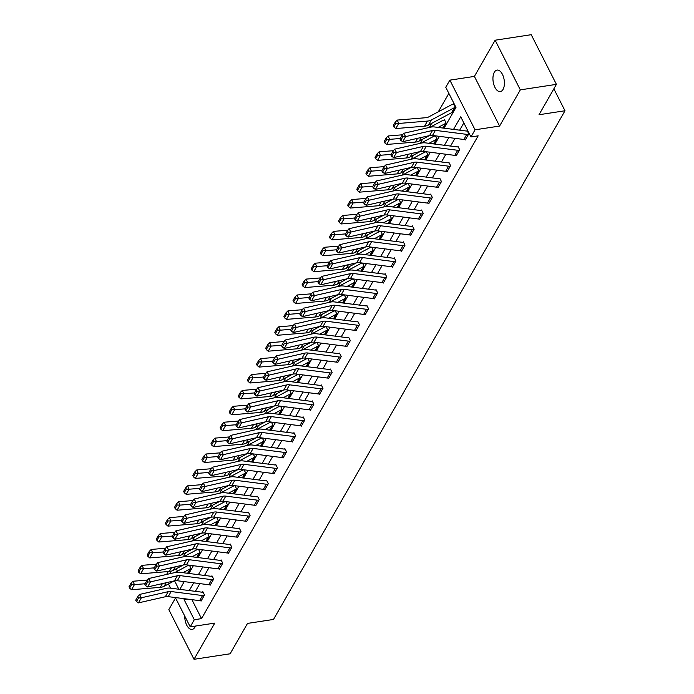 <?xml version="1.0" encoding="UTF-8"?>
<svg xmlns="http://www.w3.org/2000/svg" width="694" height="694" viewBox="0 0 694 694"><rect width="100%" height="100%" fill="white"/><g stroke="black" fill="none" stroke-linecap="round" stroke-linejoin="round"><path stroke-width="1.04" d="M494.319 72.254A10.878 5.569 -98.7 0 0 493.859 84.677A10.878 5.569 -98.7 0 0 500.322 91.591A10.878 5.569 -98.7 0 0 503.037 89.431A10.878 5.569 -98.7 0 0 503.488 76.999A10.878 5.569 -98.7 0 0 497.034 70.085A10.878 5.569 -98.7 0 0 494.319 72.254M184.743 616.064A10.878 5.569 -98.7 0 0 192.117 629.423A10.878 5.569 -98.7 0 0 194.832 627.263A10.878 5.569 -98.7 0 0 195.396 626.066M444.082 128.182L455.984 107.414L445.765 87.279L449.859 80.148L475.052 129.804L470.957 136.935L460.747 116.809L453.538 129.388M474.401 76.401L499.585 126.056L520.327 89.864L556.414 84.356L531.222 34.7L495.134 40.209L474.401 76.401L449.859 80.148M175.539 597.933L168.824 609.644L194.016 659.3L214.758 623.108L190.217 626.856L175.348 597.551M166.603 574.45L168.269 571.544M176.536 568.612L175.686 569.063M448.862 93.378L438.304 111.795M431.694 123.341L429.334 127.453M422.577 139.242L420.226 143.354M413.468 155.144L411.108 159.256M404.35 171.045L402 175.157M395.242 186.955L392.882 191.058M386.124 202.856L383.773 206.959M377.016 218.757L374.656 222.869M367.898 234.659L365.547 238.771M358.789 250.56L356.438 254.672M349.672 266.461L347.321 270.573M340.563 282.371L338.212 286.475M331.454 298.273L329.095 302.376M322.337 314.174L319.986 318.277M313.228 330.075L310.869 334.187M304.111 345.976L301.76 350.088M295.002 361.878L292.642 365.99M285.885 377.779L283.534 381.891M276.776 393.689L274.416 397.792M267.658 409.59L265.308 413.693M258.55 425.491L256.19 429.595M249.432 441.393L247.081 445.505M240.324 457.294L237.973 461.406M231.206 473.195L228.855 477.307M222.097 489.096L219.746 493.208M212.989 505.006L210.629 509.11M203.871 520.908L201.52 525.011M194.762 536.809L192.403 540.912M185.645 552.71L183.294 556.822M520.327 89.864L495.134 40.209M556.414 84.356L539.012 114.736L564.994 110.762L273.505 619.447L247.515 623.412L230.113 653.791L194.016 659.3M564.994 110.762L553.855 88.815M176.328 568.967L177.438 571.153M182.652 581.416L183.45 583.003M187.97 573.331L190.911 568.186L189.41 565.211M189.02 565.168L188.915 565.341A5.951 4.303 29.8 0 0 187.458 565.81L174.741 572.593M197.079 557.429L200.028 552.285L198.519 549.31M206.196 541.528L209.137 536.384L207.627 533.408M215.305 525.618L218.254 520.483L216.745 517.507M224.414 509.717L227.363 504.573L225.854 501.606M233.531 493.816L236.481 488.671L234.971 485.705M237.626 477.272L244.861 473.421A1.7 1.232 -150.2 0 1 245.268 473.282L242.622 477.914L245.589 472.77L244.08 469.803M246.743 461.371L253.969 457.519A1.7 1.232 -150.2 0 1 254.386 457.381L251.731 462.013L254.707 456.869L253.197 453.893M255.852 445.47L263.087 441.61A1.7 1.232 -150.2 0 1 263.494 441.479L260.849 446.103L263.815 440.968L262.306 437.992M261.924 437.949L261.82 438.122A5.951 4.303 29.8 0 0 260.354 438.591L247.637 445.375M264.969 429.569L272.195 425.708A1.7 1.232 -150.2 0 1 272.612 425.578L269.957 430.202L272.933 425.066L271.423 422.091M271.033 422.039L270.938 422.221A5.951 4.303 29.8 0 0 269.472 422.689L256.754 429.473M274.078 413.667L281.313 409.807A1.7 1.232 -150.2 0 1 281.721 409.677L279.066 414.301L282.042 409.165L280.532 406.19M280.15 406.137L280.046 406.32A5.951 4.303 29.8 0 0 278.58 406.788L265.863 413.572M288.21 398.399L291.15 393.255L289.65 390.288M297.318 382.498L300.268 377.354L298.758 374.387M306.436 366.597L309.377 361.453L307.876 358.486M315.544 350.696L318.494 345.551L316.985 342.576M324.662 334.794L327.603 329.65L326.093 326.674M333.771 318.893L336.72 313.749L335.211 310.773M337.874 302.35L345.1 298.489A1.7 1.232 -150.2 0 1 345.508 298.359L342.862 302.983L345.829 297.847L344.319 294.872M346.983 286.449L354.209 282.588A1.7 1.232 -150.2 0 1 354.625 282.458L351.971 287.082L354.946 281.938L353.437 278.971M356.091 270.539L363.326 266.687A1.7 1.232 -150.2 0 1 363.734 266.557L361.088 271.181L364.055 266.036L362.546 263.069M362.164 263.017L362.06 263.191A5.951 4.303 29.8 0 0 360.594 263.659L347.876 270.443M365.209 254.637L372.435 250.786A1.7 1.232 -150.2 0 1 372.852 250.647L370.197 255.279L373.172 250.135L371.663 247.168M371.273 247.116L371.177 247.29A5.951 4.303 29.8 0 0 369.711 247.758L356.994 254.542M374.318 238.736L381.553 234.876A1.7 1.232 -150.2 0 1 381.96 234.746L379.314 239.369L382.281 234.234L380.772 231.258M380.39 231.215L380.286 231.388A5.951 4.303 29.8 0 0 378.82 231.857L366.102 238.641M388.449 223.477L391.399 218.332L389.889 215.357M397.558 207.575L400.507 202.431L398.998 199.456M406.675 191.665L409.616 186.53L408.115 183.554M415.784 175.764L418.734 170.62L417.224 167.653M424.902 159.863L427.842 154.719L426.342 151.752M434.01 143.962L436.96 138.817L435.45 135.842M438.114 127.418L445.34 123.558A1.7 1.232 -150.2 0 1 445.748 123.428L443.102 128.052L446.069 122.916L444.368 119.559L444.073 120.071M451.499 112.775L455.186 107.015L453.486 103.658L453.191 104.169A5.951 4.303 29.8 0 0 451.725 104.638L428.597 116.974A8.502 6.142 -150.2 0 1 426.021 117.694L397.263 120.071L398.703 123.463L427.461 121.086A12.744 9.213 29.8 0 0 431.33 120.001L454.449 107.657A1.7 1.232 -150.2 0 1 454.865 107.527L451.968 112.619M191.908 599.668L201.52 618.623L478.175 135.833L470.957 136.935M463.835 122.907L459.671 130.168M454.995 138.34L450.562 146.07M445.878 154.242L441.453 161.971M436.769 170.143L432.336 177.881M427.651 186.044L423.227 193.782M418.543 201.945L414.11 209.683M409.434 217.855L405.001 225.585M400.317 233.757L395.884 241.486M391.208 249.658L386.775 257.387M382.09 265.559L377.657 273.297M372.982 281.46L368.549 289.198M363.864 297.362L359.431 305.1M354.755 313.272L350.323 321.001M345.638 329.173L341.205 336.902M336.529 345.074L332.096 352.804M327.412 360.975L322.988 368.705M318.303 376.877L313.87 384.615M309.186 392.778L304.761 400.516M300.077 408.679L295.644 416.417M290.968 424.589L286.535 432.319M281.851 440.49L277.418 448.22M272.742 456.392L268.309 464.121M263.625 472.293L259.192 480.022M254.516 488.194L250.083 495.932M245.398 504.096L240.965 511.834M236.29 519.997L231.857 527.735M227.172 535.907L222.739 543.636M218.063 551.808L213.631 559.538M208.946 567.709L204.522 575.439M199.837 583.611L195.404 591.34M200.8 600.692L201.026 601.143L204.53 595.027L202.83 591.67L202.535 592.182L203.047 592.103M209.909 584.79L210.135 585.242L213.648 579.126L211.939 575.768L211.653 576.28M219.018 568.889L219.252 569.34L222.757 563.224L221.056 559.867L220.761 560.379M228.135 552.979L228.361 553.439L231.865 547.323L230.165 543.966L229.879 544.478M237.244 537.078L237.478 537.538L240.983 531.413L239.283 528.065L238.988 528.568M246.361 521.177L246.587 521.628L250.092 515.512L248.391 512.163L248.096 512.666M255.47 505.275L255.704 505.726L259.209 499.611L257.509 496.253L257.214 496.765M264.588 489.374L264.813 489.825L268.318 483.709L266.617 480.352L266.322 480.864M273.696 473.473L273.93 473.924L277.435 467.808L275.735 464.451L275.44 464.963L275.952 464.885M282.814 457.572L283.039 458.023L286.544 451.907L284.844 448.55L284.549 449.061L285.061 448.983M291.922 441.662L292.157 442.121L295.661 436.006L293.952 432.648L293.666 433.16L294.178 433.082M301.04 425.76L301.265 426.22L304.77 420.096L303.07 416.747L302.775 417.25L303.287 417.172M310.149 409.859L310.383 410.31L313.888 404.194L312.179 400.846L311.892 401.349M319.266 393.958L319.492 394.409L322.996 388.293L321.296 384.936L321.001 385.448M328.375 378.057L328.6 378.508L332.114 372.392L330.405 369.034L330.118 369.546M337.484 362.155L337.718 362.606L341.222 356.49L339.522 353.133L339.227 353.645M346.601 346.254L346.827 346.705L350.331 340.589L348.631 337.232L348.345 337.744M355.71 330.344L355.944 330.804L359.449 324.688L357.748 321.331L357.453 321.843M364.827 314.443L365.053 314.894L368.557 308.778L366.857 305.429L366.562 305.933M373.936 298.541L374.17 298.993L377.675 292.877L375.974 289.528L375.68 290.031L376.191 289.953M383.053 282.64L383.279 283.091L386.784 276.975L385.083 273.618L384.788 274.13L385.3 274.052M392.162 266.739L392.396 267.19L395.901 261.074L394.201 257.717L393.906 258.229L394.418 258.151M401.279 250.838L401.505 251.289L405.01 245.173L403.309 241.816L403.014 242.327L403.526 242.249M410.388 234.936L410.622 235.387L414.127 229.272L412.418 225.914L412.132 226.426M419.506 219.026L419.731 219.486L423.236 213.37L421.536 210.013L421.241 210.525M428.614 203.125L428.849 203.576L432.353 197.46L430.644 194.112L430.358 194.615M437.732 187.224L437.957 187.675L441.462 181.559L439.762 178.202L439.467 178.714M446.841 171.323L447.066 171.774L450.579 165.658L448.871 162.301L448.584 162.812M455.949 155.421L456.184 155.872L459.688 149.757L457.988 146.399L457.693 146.911M465.067 139.52L465.292 139.971L468.797 133.855L467.097 130.498L466.81 131.01M499.585 126.056L475.052 129.804M201.52 618.623L194.303 619.725L190.217 626.856M179.807 589.353L184.24 581.624M188.924 573.452L193.357 565.723M198.033 557.551L202.466 549.813M207.15 541.65L211.583 533.912M216.259 525.748L220.692 518.01M225.377 509.838L229.801 502.109M234.485 493.937L238.918 486.208M243.603 478.036L248.027 470.306M252.711 462.135L257.144 454.397M261.82 446.233L266.253 438.495M270.938 430.332L275.371 422.594M280.046 414.422L284.479 406.693M289.164 398.521L293.597 390.791M298.273 382.62L302.705 374.89M307.39 366.718L311.823 358.989M316.499 350.817L320.932 343.079M325.616 334.916L330.049 327.178M334.725 319.014L339.158 311.276M343.842 303.104L348.267 295.375M352.951 287.203L357.384 279.474M362.068 271.302L366.493 263.573M371.177 255.401L375.61 247.671M380.286 239.499L384.719 231.761M389.403 223.598L393.836 215.86M398.512 207.697L402.945 199.959M407.63 191.787L412.062 184.057M416.738 175.886L421.171 168.156M425.856 159.984L430.289 152.255M434.964 144.083L439.397 136.354M169.796 571.414L170.845 573.478M174.567 580.817L178.835 589.232M204.236 595.539L204.21 595.539A5.951 4.303 -150.2 0 1 202.544 595.556L171.123 591.54A8.502 6.142 29.8 0 0 168.234 591.652L141.376 597.768L139.416 594.463L166.274 588.347A12.744 9.213 -150.2 0 1 170.611 588.182L168.451 583.966M184.587 598.731L184.092 599.59L194.303 619.725M448.853 137.559L444.42 145.289M439.744 153.461L435.312 161.19M430.627 169.362L426.203 177.091M421.518 185.263L417.085 193.001M412.401 201.165L407.977 208.903M403.292 217.066L398.859 224.804M394.183 232.976L389.75 240.705M385.066 248.877L380.633 256.607M375.957 264.778L371.524 272.508M366.84 280.68L362.407 288.409M357.731 296.581L353.298 304.319M348.614 312.482L344.181 320.22M339.505 328.383L335.072 336.122M330.387 344.293L325.954 352.023M321.279 360.195L316.846 367.924M312.161 376.096L307.737 383.825M303.052 391.997L298.62 399.727M293.935 407.899L289.511 415.637M284.826 423.8L280.393 431.538M275.718 439.701L271.285 447.439M266.6 455.611L262.167 463.34M257.491 471.512L253.058 479.242M248.374 487.414L243.941 495.143M239.265 503.315L234.832 511.044M230.148 519.216L225.715 526.954M221.039 535.117L216.606 542.855M211.922 551.019L207.489 558.757M202.813 566.929L198.38 574.658M193.695 582.83L189.271 590.559M187.397 599.087L184.092 599.59M201.321 600.631L201.286 600.64A5.951 4.303 -150.2 0 1 199.62 600.648L168.208 596.64A8.502 6.142 29.8 0 0 165.311 596.753L138.453 602.869L141.376 597.768L138.54 597.959L137.759 596.632L135.712 600.197L136.501 601.524L138.54 597.959M170.611 588.182L202.032 592.19A1.7 1.232 29.8 0 0 202.509 592.19M139.416 594.463L137.759 596.632M136.501 601.524L138.453 602.869M189.427 565.263L188.889 565.35M147.388 580.054L132.996 581.251L134.428 584.634L145.141 583.749M182.956 572.689L190.182 568.837A1.7 1.232 -150.2 0 1 190.59 568.698L190.624 568.698M131.626 584.539L131.053 583.186L129.006 586.76L129.578 588.113L131.626 584.539L134.428 584.634L131.513 589.726L160.262 587.358A12.744 9.213 29.8 0 0 164.14 586.265L174.194 580.904M131.513 589.726L129.578 588.113M131.053 583.186L132.996 581.251M213.353 579.637L210.403 584.738A5.951 4.303 -150.2 0 1 208.738 584.747L177.317 580.739A8.502 6.142 29.8 0 0 174.428 580.852L147.57 586.968L150.485 581.867L147.657 582.049L146.876 580.731L144.829 584.296L145.61 585.623L147.657 582.049M212.164 576.202L211.618 576.28A1.7 1.232 29.8 0 1 211.141 576.289L179.729 572.281A12.744 9.213 -150.2 0 0 175.391 572.446L148.533 578.562L150.485 581.867L177.352 575.751A8.502 6.142 29.8 0 1 180.24 575.638L211.661 579.646A5.951 4.303 -150.2 0 0 213.327 579.637M148.533 578.562L146.876 580.731M145.61 585.623L147.57 586.968M219.547 568.828L219.512 568.837A5.951 4.303 -150.2 0 1 217.847 568.846L186.434 564.838A8.502 6.142 29.8 0 0 183.537 564.951L156.679 571.067L159.603 565.966L156.766 566.148L155.985 564.829L153.938 568.395L154.727 569.722L156.766 566.148M221.273 560.301L220.735 560.379A1.7 1.232 29.8 0 1 220.258 560.388L188.837 556.38A12.744 9.213 -150.2 0 0 184.5 556.545L157.642 562.661L159.603 565.966L186.46 559.85A8.502 6.142 29.8 0 1 189.349 559.737L220.77 563.745A5.951 4.303 -150.2 0 0 222.436 563.736L222.462 563.736M157.642 562.661L155.985 564.829M154.727 569.722L156.679 571.067M198.545 549.362L198.007 549.44A5.951 4.303 29.8 0 0 196.567 549.908L183.849 556.692M156.497 564.153L142.105 565.341L143.545 568.733L154.259 567.848M192.065 556.788L199.299 552.927A1.7 1.232 -150.2 0 1 199.707 552.797L199.733 552.797M140.735 568.638L140.162 567.284L138.115 570.85L138.696 572.212L140.735 568.638L143.545 568.733L140.622 573.825L169.379 571.448A12.744 9.213 29.8 0 0 173.248 570.364L183.303 565.003M140.622 573.825L138.696 572.212M140.162 567.284L142.105 565.341M207.653 533.46L207.116 533.539A5.951 4.303 29.8 0 0 205.684 534.007L192.967 540.791M165.614 548.251L151.223 549.44L152.654 552.832L163.368 551.947M201.182 540.886L208.408 537.026A1.7 1.232 -150.2 0 1 208.816 536.896L208.851 536.896M149.852 552.736L149.279 551.383L147.232 554.948L147.805 556.302L149.852 552.736L152.654 552.832L149.739 557.924L178.488 555.547A12.744 9.213 29.8 0 0 182.357 554.463L192.42 549.101M149.739 557.924L147.805 556.302M149.279 551.383L151.223 549.44M228.656 552.927L228.63 552.927A5.951 4.303 -150.2 0 1 226.964 552.945L195.543 548.937A8.502 6.142 29.8 0 0 192.654 549.041L165.797 555.157L168.711 550.064L165.883 550.247L165.094 548.928L163.055 552.493L163.836 553.812L165.883 550.247M230.382 544.4L229.844 544.478A1.7 1.232 29.8 0 1 229.367 544.478L197.955 540.47A12.744 9.213 -150.2 0 0 193.617 540.643L166.76 546.759L168.711 550.064L195.569 543.949A8.502 6.142 29.8 0 1 198.467 543.836L229.879 547.844A5.951 4.303 -150.2 0 0 231.544 547.835L231.579 547.826M166.76 546.759L165.094 548.928M163.836 553.812L165.797 555.157M237.773 537.026L237.738 537.026A5.951 4.303 -150.2 0 1 236.073 537.035L204.652 533.027A8.502 6.142 29.8 0 0 201.763 533.139L174.905 539.255L177.829 534.163L174.992 534.345L174.211 533.027L172.164 536.592L172.953 537.911L174.992 534.345M239.499 528.49L238.962 528.576A1.7 1.232 29.8 0 1 238.484 528.576L207.064 524.569A12.744 9.213 -150.2 0 0 202.726 524.742L175.868 530.858L177.829 534.163L204.687 528.047A8.502 6.142 29.8 0 1 207.575 527.934L238.996 531.942A5.951 4.303 -150.2 0 0 240.662 531.934L240.688 531.925M175.868 530.858L174.211 533.027M172.953 537.911L174.905 539.255M246.882 521.125L246.856 521.125A5.951 4.303 -150.2 0 1 245.19 521.133L213.769 517.125A8.502 6.142 29.8 0 0 210.881 517.238L184.023 523.354L186.938 518.262L184.11 518.444L183.32 517.117L181.281 520.691L182.062 522.009L184.11 518.444M248.608 512.588L248.07 512.675A1.7 1.232 29.8 0 1 247.593 512.675L216.172 508.667A12.744 9.213 -150.2 0 0 211.844 508.832L184.986 514.948L186.938 518.262L213.795 512.146A8.502 6.142 29.8 0 1 216.693 512.033L248.105 516.041A5.951 4.303 -150.2 0 0 249.771 516.032L249.805 516.024M184.986 514.948L183.32 517.117M182.062 522.009L184.023 523.354M216.771 517.559L216.233 517.637A5.951 4.303 29.8 0 0 214.793 518.106L202.075 524.89M174.723 532.35L160.331 533.539L161.771 536.922L172.485 536.037M210.291 524.985L217.517 521.125A1.7 1.232 -150.2 0 1 217.933 520.994L217.959 520.986M158.961 536.835L158.388 535.482L156.341 539.047L156.922 540.4L158.961 536.835L161.771 536.922L158.848 542.023L187.606 539.646A12.744 9.213 29.8 0 0 191.475 538.561L201.529 533.192M158.848 542.023L156.922 540.4M158.388 535.482L160.331 533.539M225.88 501.649L225.342 501.736A5.951 4.303 29.8 0 0 223.91 502.196L211.184 508.988M183.841 516.449L169.44 517.637L170.88 521.021L181.594 520.136M219.408 509.084L226.634 505.223A1.7 1.232 -150.2 0 1 227.042 505.093L227.077 505.085M168.078 520.934L167.506 519.58L165.458 523.146L166.031 524.499L168.078 520.934L170.88 521.021L167.957 526.121L196.714 523.744A12.744 9.213 29.8 0 0 200.583 522.66L210.646 517.29M167.957 526.121L166.031 524.499M167.506 519.58L169.44 517.637M234.997 485.748L234.451 485.835A5.951 4.303 29.8 0 0 233.019 486.294L220.302 493.078M192.949 500.548L178.558 501.736L179.998 505.119L190.703 504.234M228.517 493.174L235.743 489.322A1.7 1.232 -150.2 0 1 236.16 489.192L233.505 493.816M177.187 505.032L176.614 503.679L174.567 507.245L175.148 508.598L177.187 505.032L179.998 505.119L177.074 510.22L205.832 507.843A12.744 9.213 29.8 0 0 209.701 506.759L219.755 501.389M177.074 510.22L175.148 508.598M176.614 503.679L178.558 501.736M244.106 469.847L243.568 469.933A5.951 4.303 29.8 0 0 242.128 470.393L229.41 477.177M202.067 484.646L187.666 485.835L189.106 489.218L199.82 488.333M186.304 489.131L185.723 487.769L183.684 491.343L184.257 492.697L186.304 489.131L189.106 489.218L186.183 494.319L214.94 491.942A12.744 9.213 29.8 0 0 218.81 490.849L228.873 485.488M186.183 494.319L184.257 492.697M185.723 487.769L187.666 485.835M253.223 453.945L252.677 454.032A5.951 4.303 29.8 0 0 251.245 454.492L238.528 461.276M211.176 468.736L196.784 469.933L198.224 473.317L208.929 472.432M195.413 473.221L194.841 471.868L192.793 475.442L193.374 476.795L195.413 473.221L198.224 473.317L195.3 478.409L224.058 476.032A12.744 9.213 29.8 0 0 227.927 474.948L237.981 469.586M195.3 478.409L193.374 476.795M194.841 471.868L196.784 469.933M262.332 438.044L261.794 438.122M220.293 452.835L205.892 454.023L207.333 457.415L218.046 456.531M204.53 457.32L203.949 455.967L201.911 459.532L202.483 460.885L204.53 457.32L207.333 457.415L204.409 462.508L233.167 460.131A12.744 9.213 29.8 0 0 237.036 459.046L247.099 453.685M204.409 462.508L202.483 460.885M203.949 455.967L205.892 454.023M271.449 422.143L270.903 422.221M229.402 436.934L215.01 438.122L216.441 441.514L227.155 440.629M213.639 441.419L213.067 440.065L211.019 443.631L211.592 444.984L213.639 441.419L216.441 441.514L213.526 446.606L242.284 444.229A12.744 9.213 29.8 0 0 246.153 443.145L256.207 437.784M213.526 446.606L211.592 444.984M213.067 440.065L215.01 438.122M280.558 406.242L280.02 406.32M238.51 421.032L224.119 422.221L225.559 425.604L236.272 424.719M222.757 425.517L222.175 424.164L220.137 427.73L220.709 429.083L222.757 425.517L225.559 425.604L222.635 430.705L251.393 428.328A12.744 9.213 29.8 0 0 255.262 427.244L265.316 421.874M222.635 430.705L220.709 429.083M222.175 424.164L224.119 422.221M289.667 390.332L289.129 390.418A5.951 4.303 29.8 0 0 287.698 390.878L274.98 397.671M247.628 405.131L233.236 406.32L234.667 409.703L245.381 408.818M283.195 397.766L290.422 393.906A1.7 1.232 -150.2 0 1 290.829 393.776L290.864 393.767M231.865 409.616L231.293 408.263L229.246 411.828L229.818 413.182L231.865 409.616L234.667 409.703L231.753 414.804L260.51 412.427A12.744 9.213 29.8 0 0 264.379 411.342L274.434 405.973M231.753 414.804L229.818 413.182M231.293 408.263L233.236 406.32M298.784 374.43L298.247 374.517A5.951 4.303 29.8 0 0 296.806 374.977L284.089 381.761M256.737 389.23L242.345 390.418L243.785 393.802L254.498 392.917M292.304 381.856L299.539 378.004A1.7 1.232 -150.2 0 1 299.947 377.874L299.973 377.866M240.983 393.715L240.402 392.353L238.363 395.927L238.936 397.28L240.983 393.715L243.785 393.802L240.861 398.903L269.619 396.526A12.744 9.213 29.8 0 0 273.488 395.441L283.542 390.071M240.861 398.903L238.936 397.28M240.402 392.353L242.345 390.418M307.893 358.529L307.355 358.616A5.951 4.303 29.8 0 0 305.924 359.076L293.206 365.859M265.854 373.329L251.462 374.517L252.894 377.9L263.607 377.016M301.422 365.955L308.648 362.103A1.7 1.232 -150.2 0 1 309.056 361.964L309.09 361.964M250.092 377.805L249.519 376.452L247.472 380.026L248.044 381.379L250.092 377.805L252.894 377.9L249.979 383.001L278.728 380.624A12.744 9.213 29.8 0 0 282.605 379.531L292.66 374.17M249.979 383.001L248.044 381.379M249.519 376.452L251.462 374.517M317.011 342.628L316.473 342.715A5.951 4.303 29.8 0 0 315.033 343.174L302.315 349.958M274.963 357.419L260.571 358.616L262.011 361.999L272.725 361.114M310.53 350.054L317.765 346.202A1.7 1.232 -150.2 0 1 318.173 346.063L318.199 346.063M259.2 361.904L258.628 360.55L256.58 364.116L257.162 365.478L259.2 361.904L262.011 361.999L259.088 367.091L287.845 364.714A12.744 9.213 29.8 0 0 291.714 363.63L301.769 358.269M259.088 367.091L257.162 365.478M258.628 360.55L260.571 358.616M326.119 326.727L325.581 326.805A5.951 4.303 29.8 0 0 324.15 327.273L311.433 334.057M284.08 341.517L269.688 342.706L271.12 346.098L281.833 345.213M319.648 334.152L326.874 330.292A1.7 1.232 -150.2 0 1 327.282 330.162L327.316 330.162M268.318 346.002L267.745 344.649L265.698 348.214L266.27 349.568L268.318 346.002L271.12 346.098L268.205 351.19L296.954 348.813A12.744 9.213 29.8 0 0 300.823 347.729L310.886 342.368M268.205 351.19L266.27 349.568M267.745 344.649L269.688 342.706M335.237 310.825L334.699 310.903A5.951 4.303 29.8 0 0 333.259 311.372L320.541 318.156M293.189 325.616L278.797 326.805L280.237 330.197L290.951 329.312M328.756 318.251L335.983 314.391A1.7 1.232 -150.2 0 1 336.399 314.261L333.745 318.884M277.427 330.101L276.854 328.748L274.807 332.313L275.388 333.667L277.427 330.101L280.237 330.197L277.314 335.289L306.071 332.912A12.744 9.213 29.8 0 0 309.94 331.827L319.995 326.466M277.314 335.289L275.388 333.667M276.854 328.748L278.797 326.805M344.345 294.924L343.808 295.002A5.951 4.303 29.8 0 0 342.376 295.462L329.65 302.254M302.306 309.715L287.906 310.903L289.346 314.287L300.06 313.402M286.544 314.2L285.971 312.847L283.924 316.412L284.497 317.765L286.544 314.2L289.346 314.287L286.422 319.387L315.18 317.011A12.744 9.213 29.8 0 0 319.049 315.926L329.112 310.556M286.422 319.387L284.497 317.765M285.971 312.847L287.906 310.903M353.463 279.014L352.916 279.101A5.951 4.303 29.8 0 0 351.485 279.561L338.767 286.344M311.415 293.814L297.023 295.002L298.463 298.385L309.168 297.5M295.653 298.299L295.08 296.945L293.033 300.511L293.614 301.864L295.653 298.299L298.463 298.385L295.54 303.486L324.298 301.109A12.744 9.213 29.8 0 0 328.167 300.025L338.221 294.655M295.54 303.486L293.614 301.864M295.08 296.945L297.023 295.002M362.572 263.113L362.034 263.2M320.533 277.912L306.132 279.101L307.572 282.484L318.286 281.599M304.77 282.397L304.189 281.035L302.15 284.609L302.723 285.963L304.77 282.397L307.572 282.484L304.649 287.585L333.406 285.208A12.744 9.213 29.8 0 0 337.275 284.124L347.338 278.754M304.649 287.585L302.723 285.963M304.189 281.035L306.132 279.101M371.689 247.211L371.143 247.298M329.641 262.011L315.25 263.2L316.69 266.583L327.394 265.698M313.879 266.487L313.306 265.134L311.259 268.708L311.84 270.061L313.879 266.487L316.69 266.583L313.766 271.684L342.524 269.307A12.744 9.213 29.8 0 0 346.393 268.214L356.447 262.853M313.766 271.684L311.84 270.061M313.306 265.134L315.25 263.2M380.798 231.31L380.26 231.388M338.75 246.101L324.358 247.29L325.798 250.681L336.512 249.797M322.996 250.586L322.415 249.233L320.376 252.798L320.949 254.16L322.996 250.586L325.798 250.681L322.875 255.774L351.632 253.397A12.744 9.213 29.8 0 0 355.502 252.312L365.565 246.951M322.875 255.774L320.949 254.16M322.415 249.233L324.358 247.29M255.991 505.215L255.965 505.223A5.951 4.303 -150.2 0 1 254.299 505.232L222.878 501.224A8.502 6.142 29.8 0 0 219.989 501.337L193.132 507.453L196.055 502.352L193.218 502.543L192.438 501.215L190.39 504.79L191.171 506.108L193.218 502.543M257.726 496.687L257.188 496.774A1.7 1.232 29.8 0 1 256.711 496.774L225.29 492.766A12.744 9.213 -150.2 0 0 220.952 492.931L194.094 499.047L196.055 502.352L222.913 496.236A8.502 6.142 29.8 0 1 225.802 496.132L257.222 500.14A5.951 4.303 -150.2 0 0 258.888 500.122L255.965 505.223M194.094 499.047L192.438 501.215M191.171 506.108L193.132 507.453M265.108 489.313L265.082 489.322A5.951 4.303 -150.2 0 1 263.416 489.331L231.996 485.323A8.502 6.142 29.8 0 0 229.107 485.436L202.249 491.552L205.164 486.451L202.336 486.641L201.546 485.314L199.508 488.88L200.288 490.207L202.336 486.641M266.834 480.786L266.296 480.873A1.7 1.232 29.8 0 1 265.819 480.873L234.399 476.865A12.744 9.213 -150.2 0 0 230.07 477.03L203.203 483.145L205.164 486.451L232.022 480.335A8.502 6.142 29.8 0 1 234.919 480.222L266.331 484.23A5.951 4.303 -150.2 0 0 267.997 484.221L265.082 489.322M203.203 483.145L201.546 485.314M200.288 490.207L202.249 491.552M274.217 473.412L274.191 473.421A5.951 4.303 -150.2 0 1 272.525 473.429L241.104 469.422A8.502 6.142 29.8 0 0 238.216 469.534L211.358 475.65L214.281 470.549L211.444 470.732L210.664 469.413L208.616 472.978L209.397 474.306L211.444 470.732M274.191 473.421L277.114 468.32A5.951 4.303 -150.2 0 1 275.449 468.329L244.028 464.321A8.502 6.142 29.8 0 0 241.139 464.433L214.281 470.549L212.321 467.244L239.178 461.128A12.744 9.213 -150.2 0 1 243.516 460.963L274.937 464.971A1.7 1.232 29.8 0 0 275.414 464.963M212.321 467.244L210.664 469.413M209.397 474.306L211.358 475.65M286.258 452.419L283.308 457.519A5.951 4.303 -150.2 0 1 281.643 457.528L250.222 453.52A8.502 6.142 29.8 0 0 247.333 453.633L220.466 459.749L223.39 454.648L220.562 454.83L219.772 453.512L217.734 457.077L218.515 458.404L220.562 454.83M286.223 452.419A5.951 4.303 -150.2 0 1 284.557 452.427L253.137 448.419A8.502 6.142 29.8 0 0 250.248 448.532L223.39 454.648L221.429 451.343L248.296 445.227A12.744 9.213 -150.2 0 1 252.625 445.062L284.046 449.07A1.7 1.232 29.8 0 0 284.523 449.061M221.429 451.343L219.772 453.512M218.515 458.404L220.466 459.749M295.366 436.509L292.417 441.61A5.951 4.303 -150.2 0 1 290.751 441.627L259.33 437.619A8.502 6.142 29.8 0 0 256.442 437.723L229.584 443.839L232.507 438.747L229.671 438.929L228.89 437.61L226.843 441.176L227.623 442.494L229.671 438.929M295.34 436.517A5.951 4.303 -150.2 0 1 293.675 436.526L262.254 432.518A8.502 6.142 29.8 0 0 259.365 432.631L232.507 438.747L230.547 435.442L257.405 429.326A12.744 9.213 -150.2 0 1 261.742 429.152L293.163 433.16A1.7 1.232 29.8 0 0 293.631 433.16M230.547 435.442L228.89 437.61M227.623 442.494L229.584 443.839M304.475 420.607L301.526 425.708A5.951 4.303 -150.2 0 1 299.86 425.717L268.448 421.709A8.502 6.142 29.8 0 0 265.55 421.822L238.693 427.938L241.616 422.846L238.779 423.028L237.999 421.7L235.951 425.275L236.741 426.593L238.779 423.028M304.449 420.616A5.951 4.303 -150.2 0 1 302.784 420.625L271.363 416.617A8.502 6.142 29.8 0 0 268.474 416.73L241.616 422.846L239.656 419.54L266.513 413.424A12.744 9.213 -150.2 0 1 270.851 413.251L302.272 417.259A1.7 1.232 29.8 0 0 302.749 417.259M239.656 419.54L237.999 421.7M236.741 426.593L238.693 427.938M313.593 404.706L310.643 409.807A5.951 4.303 -150.2 0 1 308.977 409.816L277.557 405.808A8.502 6.142 29.8 0 0 274.668 405.921L247.81 412.036L250.734 406.944L247.897 407.126L247.116 405.799L245.069 409.373L245.85 410.692L247.897 407.126M312.404 401.271L311.858 401.358A1.7 1.232 29.8 0 1 311.389 401.358L279.968 397.35A12.744 9.213 -150.2 0 0 275.631 397.515L248.773 403.63L250.734 406.944L277.591 400.828A8.502 6.142 29.8 0 1 280.48 400.716L311.901 404.723A5.951 4.303 -150.2 0 0 313.567 404.715M248.773 403.63L247.116 405.799M245.85 410.692L247.81 412.036M319.787 393.897L319.752 393.906A5.951 4.303 -150.2 0 1 318.086 393.914L286.674 389.907A8.502 6.142 29.8 0 0 283.777 390.019L256.919 396.135L259.842 391.034L257.006 391.225L256.225 389.898L254.178 393.463L254.967 394.791L257.006 391.225M321.513 385.37L320.975 385.456A1.7 1.232 29.8 0 1 320.498 385.456L289.077 381.448A12.744 9.213 -150.2 0 0 284.74 381.613L257.882 387.729L259.842 391.034L286.7 384.918A8.502 6.142 29.8 0 1 289.589 384.814L321.01 388.822A5.951 4.303 -150.2 0 0 322.675 388.805L322.701 388.805M257.882 387.729L256.225 389.898M254.967 394.791L256.919 396.135M328.895 377.996L328.869 378.004A5.951 4.303 -150.2 0 1 327.204 378.013L295.783 374.005A8.502 6.142 29.8 0 0 292.894 374.118L266.036 380.234L268.951 375.133L266.123 375.324L265.342 373.997L263.295 377.562L264.076 378.889L266.123 375.324M330.63 369.468L330.084 369.555A1.7 1.232 29.8 0 1 329.607 369.555L298.194 365.547A12.744 9.213 -150.2 0 0 293.857 365.712L266.999 371.828L268.951 375.133L295.817 369.017A8.502 6.142 29.8 0 1 298.706 368.904L330.127 372.912A5.951 4.303 -150.2 0 0 331.793 372.904L331.819 372.904M266.999 371.828L265.342 373.997M264.076 378.889L266.036 380.234M338.013 362.094L337.978 362.103A5.951 4.303 -150.2 0 1 336.312 362.112L304.9 358.104A8.502 6.142 29.8 0 0 302.003 358.217L275.145 364.333L278.068 359.232L275.232 359.414L274.451 358.095L272.404 361.661L273.193 362.988L275.232 359.414M339.739 353.567L339.201 353.645A1.7 1.232 29.8 0 1 338.724 353.654L307.303 349.646A12.744 9.213 -150.2 0 0 302.966 349.811L276.108 355.927L278.068 359.232L304.926 353.116A8.502 6.142 29.8 0 1 307.815 353.003L339.236 357.011A5.951 4.303 -150.2 0 0 340.901 357.002L340.928 357.002M276.108 355.927L274.451 358.095M273.193 362.988L275.145 364.333M347.121 346.193L347.095 346.202A5.951 4.303 -150.2 0 1 345.43 346.211L314.009 342.203A8.502 6.142 29.8 0 0 311.12 342.316L284.262 348.431L287.177 343.33L284.349 343.513L283.56 342.194L281.521 345.759L282.302 347.078L284.349 343.513M348.848 337.666L348.31 337.744A1.7 1.232 29.8 0 1 347.833 337.752L316.421 333.745A12.744 9.213 -150.2 0 0 312.083 333.909L285.225 340.025L287.177 343.33L314.035 337.215A8.502 6.142 29.8 0 1 316.932 337.102L348.345 341.11A5.951 4.303 -150.2 0 0 350.01 341.101L350.045 341.092M285.225 340.025L283.56 342.194M282.302 347.078L284.262 348.431M356.239 330.292L356.204 330.292A5.951 4.303 -150.2 0 1 354.539 330.309L323.118 326.293A8.502 6.142 29.8 0 0 320.229 326.406L293.371 332.521L296.295 327.429L293.458 327.611L292.677 326.293L290.63 329.858L291.419 331.177L293.458 327.611M357.965 321.764L357.427 321.843A1.7 1.232 29.8 0 1 356.95 321.843L325.529 317.835A12.744 9.213 -150.2 0 0 321.192 318.008L294.334 324.124L296.295 327.429L323.152 321.313A8.502 6.142 29.8 0 1 326.041 321.201L357.462 325.208A5.951 4.303 -150.2 0 0 359.128 325.2L356.204 330.292M294.334 324.124L292.677 326.293M291.419 331.177L293.371 332.521M365.348 314.391L365.322 314.391A5.951 4.303 -150.2 0 1 363.656 314.399L332.235 310.392A8.502 6.142 29.8 0 0 329.346 310.504L302.489 316.62L305.403 311.528L302.575 311.71L301.786 310.383L299.747 313.957L300.528 315.276L302.575 311.71M367.074 305.854L366.536 305.941A1.7 1.232 29.8 0 1 366.059 305.941L334.638 301.933A12.744 9.213 -150.2 0 0 330.309 302.107L303.452 308.223L305.403 311.528L332.261 305.412A8.502 6.142 29.8 0 1 335.159 305.299L366.571 309.307A5.951 4.303 -150.2 0 0 368.236 309.298L365.322 314.391M303.452 308.223L301.786 310.383M300.528 315.276L302.489 316.62M374.456 298.489L374.43 298.489A5.951 4.303 -150.2 0 1 372.765 298.498L341.344 294.49A8.502 6.142 29.8 0 0 338.455 294.603L311.597 300.719L314.521 295.627L311.684 295.809L310.903 294.482L308.856 298.056L309.637 299.374L311.684 295.809M374.43 298.489L377.354 293.397A5.951 4.303 -150.2 0 1 375.688 293.406L344.267 289.398A8.502 6.142 29.8 0 0 341.379 289.511L314.521 295.627L312.56 292.313L339.418 286.197A12.744 9.213 -150.2 0 1 343.756 286.032L375.176 290.04A1.7 1.232 29.8 0 0 375.654 290.04M312.56 292.313L310.903 294.482M309.637 299.374L311.597 300.719M386.497 277.487L383.548 282.588A5.951 4.303 -150.2 0 1 381.882 282.597L350.461 278.589A8.502 6.142 29.8 0 0 347.573 278.702L320.715 284.818L323.63 279.717L320.802 279.908L320.012 278.58L317.973 282.146L318.754 283.473L320.802 279.908M386.463 277.487A5.951 4.303 -150.2 0 1 384.797 277.505L353.385 273.497A8.502 6.142 29.8 0 0 350.487 273.601L323.63 279.717L321.669 276.412L348.535 270.296A12.744 9.213 -150.2 0 1 352.864 270.131L384.285 274.139A1.7 1.232 29.8 0 0 384.762 274.139M321.669 276.412L320.012 278.58M318.754 283.473L320.715 284.818M395.606 261.586L392.657 266.687A5.951 4.303 -150.2 0 1 390.991 266.696L359.57 262.688A8.502 6.142 29.8 0 0 356.681 262.8L329.824 268.916L332.747 263.815L329.91 263.998L329.13 262.679L327.082 266.244L327.863 267.572L329.91 263.998M395.58 261.586A5.951 4.303 -150.2 0 1 393.914 261.595L362.494 257.587A8.502 6.142 29.8 0 0 359.605 257.7L332.747 263.815L330.786 260.51L357.644 254.394A12.744 9.213 -150.2 0 1 361.982 254.23L393.403 258.237A1.7 1.232 29.8 0 0 393.88 258.229M330.786 260.51L329.13 262.679M327.863 267.572L329.824 268.916M404.723 245.685L401.774 250.786A5.951 4.303 -150.2 0 1 400.108 250.794L368.688 246.786A8.502 6.142 29.8 0 0 365.799 246.899L338.932 253.015L341.856 247.914L339.019 248.096L338.238 246.778L336.2 250.343L336.98 251.67L339.019 248.096M404.689 245.685A5.951 4.303 -150.2 0 1 403.023 245.693L371.602 241.686A8.502 6.142 29.8 0 0 368.714 241.798L341.856 247.914L339.895 244.609L366.762 238.493A12.744 9.213 -150.2 0 1 371.09 238.328L402.511 242.336A1.7 1.232 29.8 0 0 402.988 242.327M339.895 244.609L338.238 246.778M336.98 251.67L338.932 253.015M413.832 229.775L410.883 234.876A5.951 4.303 -150.2 0 1 409.217 234.893L377.796 230.885A8.502 6.142 29.8 0 0 374.907 230.989L348.05 237.105L350.973 232.013L348.136 232.195L347.356 230.876L345.308 234.442L346.089 235.76L348.136 232.195M412.644 226.348L412.097 226.426A1.7 1.232 29.8 0 1 411.629 226.435L380.208 222.418A12.744 9.213 -150.2 0 0 375.87 222.592L349.013 228.708L350.973 232.013L377.831 225.897A8.502 6.142 29.8 0 1 380.72 225.784L412.141 229.792A5.951 4.303 -150.2 0 0 413.806 229.783M349.013 228.708L347.356 230.876M346.089 235.76L348.05 237.105M389.915 215.409L389.369 215.487A5.951 4.303 29.8 0 0 387.937 215.955L375.22 222.739M347.868 230.2L333.476 231.388L334.907 234.78L345.621 233.895M383.435 222.835L390.661 218.974A1.7 1.232 -150.2 0 1 391.078 218.844L391.104 218.844M332.105 234.685L331.532 233.331L329.485 236.897L330.058 238.25L332.105 234.685L334.907 234.78L331.992 239.872L360.75 237.495A12.744 9.213 29.8 0 0 364.619 236.411L374.673 231.05M331.992 239.872L330.058 238.25M331.532 233.331L333.476 231.388M399.024 199.508L398.486 199.586A5.951 4.303 29.8 0 0 397.046 200.054L384.329 206.838M356.976 214.299L342.584 215.487L344.024 218.879L354.738 217.985M392.544 206.933L399.779 203.073A1.7 1.232 -150.2 0 1 400.186 202.943L400.212 202.934M341.222 218.784L340.641 217.43L338.603 220.996L339.175 222.349L341.222 218.784L344.024 218.879L341.101 223.971L369.859 221.594A12.744 9.213 29.8 0 0 373.728 220.51L383.782 215.14M341.101 223.971L339.175 222.349M340.641 217.43L342.584 215.487M420.026 218.974L419.991 218.974A5.951 4.303 -150.2 0 1 418.326 218.992L386.914 214.975A8.502 6.142 29.8 0 0 384.016 215.088L357.158 221.204L360.082 216.112L357.245 216.294L356.464 214.975L354.417 218.541L355.207 219.859L357.245 216.294M421.752 210.447L421.215 210.525A1.7 1.232 29.8 0 1 420.738 210.525L389.317 206.517A12.744 9.213 -150.2 0 0 384.979 206.691L358.121 212.806L360.082 216.112L386.94 209.996A8.502 6.142 29.8 0 1 389.828 209.883L421.249 213.891A5.951 4.303 -150.2 0 0 422.915 213.882L422.941 213.873M358.121 212.806L356.464 214.975M355.207 219.859L357.158 221.204M408.133 183.606L407.595 183.684A5.951 4.303 29.8 0 0 406.163 184.144L393.446 190.937M366.094 198.397L351.702 199.586L353.133 202.969L363.847 202.084M401.661 191.032L408.887 187.172A1.7 1.232 -150.2 0 1 409.295 187.042L409.33 187.033M350.331 202.882L349.759 201.529L347.711 205.094L348.284 206.448L350.331 202.882L353.133 202.969L350.218 208.07L378.976 205.693A12.744 9.213 29.8 0 0 382.845 204.609L392.899 199.239M350.218 208.07L348.284 206.448M349.759 201.529L351.702 199.586M429.135 203.073L429.109 203.073A5.951 4.303 -150.2 0 1 427.443 203.082L396.022 199.074A8.502 6.142 29.8 0 0 393.134 199.187L366.276 205.303L369.199 200.21L366.363 200.393L365.582 199.065L363.535 202.639L364.315 203.958L366.363 200.393M430.87 194.537L430.323 194.624A1.7 1.232 29.8 0 1 429.855 194.624L398.434 190.616A12.744 9.213 -150.2 0 0 394.097 190.781L367.239 196.896L369.199 200.21L396.057 194.094A8.502 6.142 29.8 0 1 398.946 193.982L430.367 197.99A5.951 4.303 -150.2 0 0 432.032 197.981L432.058 197.972M367.239 196.896L365.582 199.065M364.315 203.958L366.276 205.303M417.25 167.696L416.712 167.783A5.951 4.303 29.8 0 0 415.272 168.243L402.555 175.027M375.202 182.496L360.811 183.684L362.251 187.068L372.964 186.183M410.77 175.122L418.005 171.271A1.7 1.232 -150.2 0 1 418.413 171.14L418.439 171.132M359.449 186.981L358.867 185.628L356.829 189.193L357.401 190.546L359.449 186.981L362.251 187.068L359.327 192.169L388.085 189.792A12.744 9.213 29.8 0 0 391.954 188.707L402.008 183.337M359.327 192.169L357.401 190.546M358.867 185.628L360.811 183.684M438.252 187.172L438.218 187.172A5.951 4.303 -150.2 0 1 436.552 187.18L405.14 183.173A8.502 6.142 29.8 0 0 402.242 183.285L375.385 189.401L378.308 184.3L375.471 184.491L374.691 183.164L372.643 186.738L373.433 188.057L375.471 184.491M439.979 178.636L439.441 178.722A1.7 1.232 29.8 0 1 438.964 178.722L407.543 174.715A12.744 9.213 -150.2 0 0 403.205 174.879L376.348 180.995L378.308 184.3L405.166 178.185A8.502 6.142 29.8 0 1 408.055 178.08L439.476 182.088A5.951 4.303 -150.2 0 0 441.141 182.08L441.167 182.071M376.348 180.995L374.691 183.164M373.433 188.057L375.385 189.401M426.359 151.795L425.821 151.882A5.951 4.303 29.8 0 0 424.39 152.342L411.672 159.126M384.32 166.595L369.928 167.783L371.359 171.166L382.073 170.282M419.887 159.221L427.114 155.369A1.7 1.232 -150.2 0 1 427.521 155.23L427.556 155.23M368.557 171.08L367.985 169.718L365.938 173.292L366.51 174.645L368.557 171.08L371.359 171.166L368.445 176.267L397.194 173.89A12.744 9.213 29.8 0 0 401.071 172.806L411.126 167.436M368.445 176.267L366.51 174.645M367.985 169.718L369.928 167.783M447.361 171.262L447.335 171.271A5.951 4.303 -150.2 0 1 445.669 171.279L414.249 167.271A8.502 6.142 29.8 0 0 411.36 167.384L384.502 173.5L387.417 168.399L384.589 168.59L383.808 167.263L381.761 170.828L382.541 172.155L384.589 168.59M449.096 162.734L448.55 162.821A1.7 1.232 29.8 0 1 448.072 162.821L416.66 158.813A12.744 9.213 -150.2 0 0 412.323 158.978L385.465 165.094L387.417 168.399L414.283 162.283A8.502 6.142 29.8 0 1 417.172 162.17L448.593 166.187A5.951 4.303 -150.2 0 0 450.259 166.17L447.335 171.271M385.465 165.094L383.808 167.263M382.541 172.155L384.502 173.5M435.476 135.894L434.938 135.981A5.951 4.303 29.8 0 0 433.498 136.44L420.781 143.224M393.429 150.685L379.037 151.882L380.477 155.265L391.19 154.38M428.996 143.32L436.231 139.468A1.7 1.232 -150.2 0 1 436.639 139.329L433.984 143.962M377.666 155.17L377.094 153.816L375.046 157.391L375.627 158.744L377.666 155.17L380.477 155.265L377.553 160.357L406.311 157.989A12.744 9.213 29.8 0 0 410.18 156.896L420.234 151.535M377.553 160.357L375.627 158.744M377.094 153.816L379.037 151.882M456.479 155.361L456.444 155.369A5.951 4.303 -150.2 0 1 454.778 155.378L423.366 151.37A8.502 6.142 29.8 0 0 420.469 151.483L393.611 157.599L396.534 152.498L393.698 152.68L392.917 151.361L390.869 154.927L391.659 156.254L393.698 152.68M458.205 146.833L457.667 146.911A1.7 1.232 29.8 0 1 457.19 146.92L425.769 142.912A12.744 9.213 -150.2 0 0 421.432 143.077L394.574 149.193L396.534 152.498L423.392 146.382A8.502 6.142 29.8 0 1 426.281 146.269L457.702 150.277A5.951 4.303 -150.2 0 0 459.367 150.268L456.444 155.369M394.574 149.193L392.917 151.361M391.659 156.254L393.611 157.599M444.585 119.993L444.047 120.071A5.951 4.303 29.8 0 0 442.616 120.539L429.898 127.323M402.546 134.783L388.154 135.972L389.586 139.364L400.299 138.479M386.784 139.268L386.211 137.915L384.164 141.481L384.736 142.843L386.784 139.268L389.586 139.364L386.671 144.456L415.42 142.079A12.744 9.213 29.8 0 0 419.289 140.995L429.352 135.634M386.671 144.456L384.736 142.843M386.211 137.915L388.154 135.972M465.587 139.459L465.561 139.468A5.951 4.303 -150.2 0 1 463.896 139.477L432.475 135.469A8.502 6.142 29.8 0 0 429.586 135.582L402.728 141.697L405.643 136.597L402.815 136.779L402.026 135.46L399.987 139.026L400.768 140.353L402.815 136.779M467.314 130.932L466.776 131.01A1.7 1.232 29.8 0 1 466.299 131.019L434.886 127.011A12.744 9.213 -150.2 0 0 430.549 127.175L403.691 133.291L405.643 136.597L432.501 130.481A8.502 6.142 29.8 0 1 435.398 130.368L466.81 134.376A5.951 4.303 -150.2 0 0 468.476 134.367L465.561 139.468M403.691 133.291L402.026 135.46M400.768 140.353L402.728 141.697M453.703 104.091L453.165 104.169M395.892 123.367L395.32 122.014L393.272 125.579L393.854 126.933L395.892 123.367L398.703 123.463L395.78 128.555L424.537 126.178A12.744 9.213 29.8 0 0 428.406 125.093L451.534 112.758A1.7 1.232 -150.2 0 1 451.941 112.628M395.78 128.555L393.854 126.933M395.32 122.014L397.263 120.071M201.286 600.64L204.21 595.539M168.208 596.64L171.123 591.54M165.311 596.753L168.234 591.652M199.62 600.648L202.544 595.556M190.59 568.698L187.944 573.331M162.431 583.585L160.262 587.358M166.161 582.734L164.14 586.265M190.182 568.837L187.632 573.287M177.317 580.739L180.24 575.638M174.428 580.852L177.352 575.751M208.738 584.747L211.661 579.646M219.512 568.837L222.436 563.736M186.434 564.838L189.349 559.737M183.537 564.951L186.46 559.85M217.847 568.846L220.77 563.745M199.707 552.797L197.053 557.421M171.539 567.683L169.379 571.448M175.278 566.833L173.248 570.364M199.299 552.927L196.74 557.386M208.816 536.896L206.17 541.52M180.657 551.773L178.488 555.547M184.387 550.923L182.357 554.463M208.408 537.026L205.858 541.485M228.63 552.927L231.544 547.835M195.543 548.937L198.467 543.836M192.654 549.041L195.569 543.949M226.964 552.945L229.879 547.844M237.738 537.026L240.662 531.934M204.652 533.027L207.575 527.934M201.763 533.139L204.687 528.047M236.073 537.035L238.996 531.942M246.856 521.125L249.771 516.032M213.769 517.125L216.693 512.033M210.881 517.238L213.795 512.146M245.19 521.133L248.105 516.041M217.933 520.994L215.279 525.618M189.766 535.872L187.606 539.646M193.505 535.022L191.475 538.561M217.517 521.125L214.967 525.584M227.042 505.093L224.396 509.717M198.874 519.971L196.714 523.744M202.613 519.121L200.583 522.66M226.634 505.223L224.084 509.674M207.992 504.07L205.832 507.843M211.722 503.219L209.701 506.759M235.743 489.322L233.193 493.772M217.101 488.168L214.94 491.942M220.839 487.318L218.81 490.849M244.861 473.421L242.31 477.871M226.218 472.267L224.058 476.032M229.948 471.417L227.927 474.948M253.969 457.519L251.419 461.97M235.327 456.366L233.167 460.131M239.066 455.507L237.036 459.046M263.087 441.61L260.536 446.069M244.444 440.456L242.284 444.229M248.174 439.606L246.153 443.145M272.195 425.708L269.645 430.167M253.553 424.555L251.393 428.328M257.292 423.704L255.262 427.244M281.313 409.807L278.762 414.266M290.829 393.776L288.183 398.399M262.67 408.653L260.51 412.427M266.401 407.803L264.379 411.342M290.422 393.906L287.871 398.356M299.947 377.874L297.292 382.498M271.779 392.752L269.619 396.526M275.518 391.902L273.488 395.441M299.539 378.004L296.98 382.455M309.056 361.964L306.41 366.597M280.897 376.851L278.728 380.624M284.627 376.001L282.605 379.531M308.648 362.103L306.097 366.553M318.173 346.063L315.518 350.687M290.005 360.949L287.845 364.714M293.744 360.099L291.714 363.63M317.765 346.202L315.206 350.652M327.282 330.162L324.636 334.786M299.123 345.039L296.954 348.813M302.853 344.189L300.823 347.729M326.874 330.292L324.324 334.751M308.231 329.138L306.071 332.912M311.97 328.288L309.94 331.827M335.983 314.391L333.432 318.85M317.34 313.237L315.18 317.011M321.079 312.387L319.049 315.926M345.1 298.489L342.55 302.94M326.458 297.336L324.298 301.109M330.188 296.485L328.167 300.025M354.209 282.588L351.658 287.038M335.566 281.434L333.406 285.208M339.305 280.584L337.275 284.124M363.326 266.687L360.776 271.137M344.684 265.533L342.524 269.307M348.414 264.683L346.393 268.214M372.435 250.786L369.885 255.236M353.793 249.632L351.632 253.397M357.531 248.782L355.502 252.312M381.553 234.876L379.002 239.335M222.878 501.224L225.802 496.132M219.989 501.337L222.913 496.236M254.299 505.232L257.222 500.14M231.996 485.323L234.919 480.222M229.107 485.436L232.022 480.335M263.416 489.331L266.331 484.23M241.104 469.422L244.028 464.321M238.216 469.534L241.139 464.433M272.525 473.429L275.449 468.329M250.222 453.52L253.137 448.419M247.333 453.633L250.248 448.532M281.643 457.528L284.557 452.427M259.33 437.619L262.254 432.518M256.442 437.723L259.365 432.631M290.751 441.627L293.675 436.526M268.448 421.709L271.363 416.617M265.55 421.822L268.474 416.73M299.86 425.717L302.784 420.625M277.557 405.808L280.48 400.716M274.668 405.921L277.591 400.828M308.977 409.816L311.901 404.723M319.752 393.906L322.675 388.805M286.674 389.907L289.589 384.814M283.777 390.019L286.7 384.918M318.086 393.914L321.01 388.822M328.869 378.004L331.793 372.904M295.783 374.005L298.706 368.904M292.894 374.118L295.817 369.017M327.204 378.013L330.127 372.912M337.978 362.103L340.901 357.002M304.9 358.104L307.815 353.003M302.003 358.217L304.926 353.116M336.312 362.112L339.236 357.011M347.095 346.202L350.01 341.101M314.009 342.203L316.932 337.102M311.12 342.316L314.035 337.215M345.43 346.211L348.345 341.11M323.118 326.293L326.041 321.201M320.229 326.406L323.152 321.313M354.539 330.309L357.462 325.208M332.235 310.392L335.159 305.299M329.346 310.504L332.261 305.412M363.656 314.399L366.571 309.307M341.344 294.49L344.267 289.398M338.455 294.603L341.379 289.511M372.765 298.498L375.688 293.406M350.461 278.589L353.385 273.497M347.573 278.702L350.487 273.601M381.882 282.597L384.797 277.505M359.57 262.688L362.494 257.587M356.681 262.8L359.605 257.7M390.991 266.696L393.914 261.595M368.688 246.786L371.602 241.686M365.799 246.899L368.714 241.798M400.108 250.794L403.023 245.693M377.796 230.885L380.72 225.784M374.907 230.989L377.831 225.897M409.217 234.893L412.141 229.792M391.078 218.844L388.423 223.468M362.91 233.722L360.75 237.495M366.64 232.872L364.619 236.411M390.661 218.974L388.111 223.433M400.186 202.943L397.532 207.567M372.019 217.821L369.859 221.594M375.758 216.97L373.728 220.51M399.779 203.073L397.228 207.532M419.991 218.974L422.915 213.882M386.914 214.975L389.828 209.883M384.016 215.088L386.94 209.996M418.326 218.992L421.249 213.891M409.295 187.042L406.649 191.665M381.136 201.919L378.976 205.693M384.866 201.069L382.845 204.609M408.887 187.172L406.337 191.622M429.109 203.073L432.032 197.981M396.022 199.074L398.946 193.982M393.134 199.187L396.057 194.094M427.443 203.082L430.367 197.99M418.413 171.14L415.758 175.764M390.245 186.018L388.085 189.792M393.984 185.168L391.954 188.707M418.005 171.271L415.446 175.721M438.218 187.172L441.141 182.08M405.14 183.173L408.055 178.08M402.242 183.285L405.166 178.185M436.552 187.18L439.476 182.088M427.521 155.23L424.875 159.863M399.362 170.117L397.194 173.89M403.093 169.267L401.071 172.806M427.114 155.369L424.563 159.82M414.249 167.271L417.172 162.17M411.36 167.384L414.283 162.283M445.669 171.279L448.593 166.187M408.471 154.215L406.311 157.989M412.21 153.365L410.18 156.896M436.231 139.468L433.672 143.918M423.366 151.37L426.281 146.269M420.469 151.483L423.392 146.382M454.778 155.378L457.702 150.277M417.588 138.314L415.42 142.079M421.319 137.464L419.289 140.995M445.34 123.558L442.789 128.017M432.475 135.469L435.398 130.368M429.586 135.582L432.501 130.481M463.896 139.477L466.81 134.376M427.461 121.086L424.537 126.178M431.33 120.001L428.406 125.093M454.449 107.657L451.534 112.758"/></g></svg>
